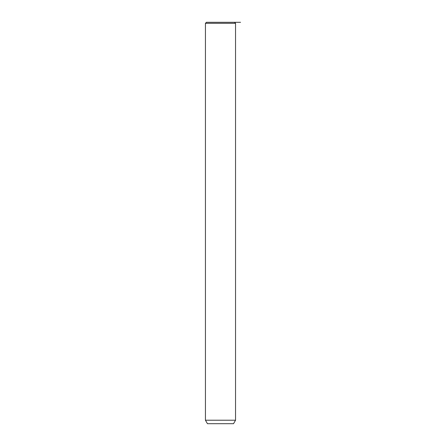<?xml version="1.0" encoding="UTF-8"?>
<svg xmlns="http://www.w3.org/2000/svg" width="446" height="446" viewBox="0 0 446 446"><rect width="100%" height="100%" fill="white"/><g stroke="black" fill="none" stroke-linecap="round" stroke-linejoin="round"><path stroke-width="0.67" d="M206.442 22.3L234.54 22.3L235.544 23.303L205.439 23.303L206.442 22.3M235.544 420.221L233.537 423.7L207.446 423.7L205.439 420.221L235.544 420.221L235.544 23.303M223.535 22.3L240.561 22.3M205.439 420.221L205.439 23.303"/></g></svg>
